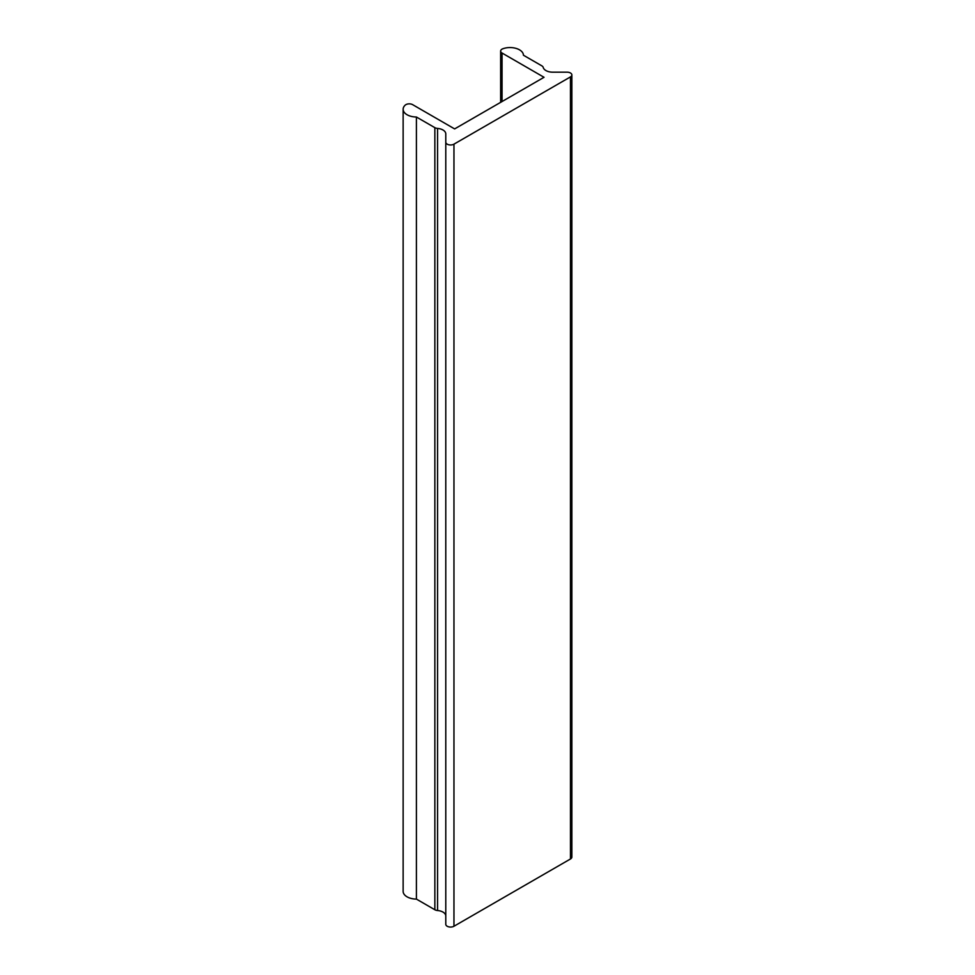 <?xml version="1.0" encoding="UTF-8"?>
<svg xmlns="http://www.w3.org/2000/svg" width="975" height="975" viewBox="0 0 975 975"><rect width="100%" height="100%" fill="white"/><g stroke="black" fill="none" stroke-linecap="round" stroke-linejoin="round"><path stroke-width="1.46" d="M416.41 117.012L434.85 127.652A4.79 2.767 0 0 0 437.556 128.432A9.579 5.533 180 0 1 442.979 129.992A9.579 5.533 180 0 1 445.782 133.904L445.782 142.204A4.79 2.767 0 0 0 448.744 144.763A4.79 2.767 0 0 0 453.96 144.154L570.46 76.903A4.79 2.767 0 0 0 571.862 74.941A4.79 2.767 0 0 0 570.46 72.991A4.79 2.767 0 0 0 567.072 72.174L552.703 72.174A9.579 5.533 180 0 1 543.221 67.433A4.79 2.767 0 0 0 541.868 65.861L523.429 55.222A13.406 7.739 0 0 0 519.504 49.835A13.406 7.739 0 0 0 502.881 48.75A4.79 2.767 0 0 0 500.638 51.09A4.79 2.767 0 0 0 502.052 53.04L544.038 77.293L454.63 128.907L412.644 104.666A4.79 2.767 0 0 0 405.198 105.142A13.406 7.739 0 0 0 403.138 109.273A13.406 7.739 0 0 0 416.41 117.012L416.41 899.096L434.85 909.748A4.79 2.767 0 0 0 437.556 910.528A9.579 5.533 180 0 1 442.979 912.088A9.579 5.533 180 0 1 445.782 916M403.138 109.273L403.138 891.357A13.406 7.739 0 0 0 416.41 899.096M445.782 142.204L445.782 924.3A4.79 2.767 0 0 0 448.744 926.847A4.79 2.767 0 0 0 453.96 926.25L570.46 858.987A4.79 2.767 0 0 0 571.862 857.037L571.862 74.941M502.052 53.04L502.052 101.534M434.85 127.652L434.85 909.748M437.556 128.432L437.556 910.528M453.96 144.154L453.96 926.25M570.46 76.903L570.46 858.987M500.638 51.09L500.638 102.351"/></g></svg>
